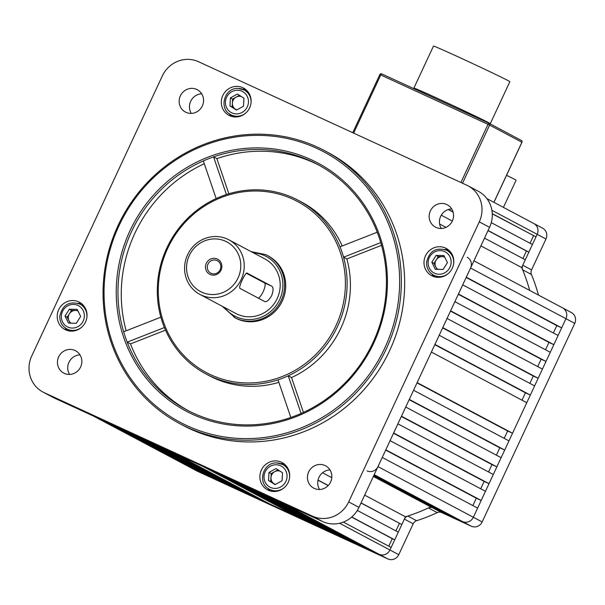 <?xml version="1.0" encoding="UTF-8"?>
<svg xmlns="http://www.w3.org/2000/svg" width="605" height="605" viewBox="0 0 605 605"><rect width="100%" height="100%" fill="white"/><g stroke="black" fill="none" stroke-linecap="round" stroke-linejoin="round"><path stroke-width="0.91" d="M413.903 88.058L433.49 46.056A42.138 0.673 25 0 1 466.258 60.598A42.138 0.673 25 0 1 508.253 80.699A42.138 0.673 25 0 1 509.871 81.675L490.284 123.677A42.138 0.673 25 0 0 488.666 122.702A42.138 0.673 25 0 0 446.671 102.608A42.138 0.673 25 0 0 413.903 88.058L413.54 88.534M308.671 471.93A12.644 12.077 -62 0 0 313.715 488.144A12.644 12.077 -62 0 0 330.61 482.034A12.644 12.077 -62 0 0 325.566 465.812A12.644 12.077 -62 0 0 308.671 471.93M329.975 469.919A12.644 12.077 -62 0 0 318.941 477.383A12.644 12.077 -62 0 0 319.584 489.49M430.382 210.911A12.644 12.077 -62 0 0 435.426 227.125A12.644 12.077 -62 0 0 452.328 221.014A12.644 12.077 -62 0 0 447.284 204.792A12.644 12.077 -62 0 0 430.382 210.911M451.685 208.899A12.644 12.077 -62 0 0 440.659 216.363A12.644 12.077 -62 0 0 441.295 228.471M180.396 95.84A12.644 12.077 -62 0 0 185.44 112.054A12.644 12.077 -62 0 0 202.342 105.943A12.644 12.077 -62 0 0 197.298 89.721A12.644 12.077 -62 0 0 180.396 95.84M201.699 93.828A12.644 12.077 -62 0 0 190.673 101.292A12.644 12.077 -62 0 0 191.309 113.407M58.685 356.859A12.644 12.077 -62 0 0 63.729 373.081A12.644 12.077 -62 0 0 80.624 366.963A12.644 12.077 -62 0 0 75.58 350.749A12.644 12.077 -62 0 0 58.685 356.859M79.989 354.855A12.644 12.077 -62 0 0 68.955 362.312A12.644 12.077 -62 0 0 69.598 374.427M222.806 95.499A15.45 14.762 -62 0 0 228.97 115.321A15.45 14.762 -62 0 0 249.623 107.841A15.45 14.762 -62 0 0 243.46 88.02A15.45 14.762 -62 0 0 222.806 95.499M229.098 113.596A15.45 14.762 -62 0 0 231.677 116.41M425.489 255.862A15.45 14.762 -62 0 0 431.652 275.676A15.45 14.762 -62 0 0 452.306 268.204A15.45 14.762 -62 0 0 446.142 248.383A15.45 14.762 -62 0 0 425.489 255.862M431.781 273.959A15.45 14.762 -62 0 0 434.36 276.772M261.383 470.032A15.45 14.762 -62 0 0 267.554 489.846A15.45 14.762 -62 0 0 288.207 482.374A15.45 14.762 -62 0 0 282.043 462.553A15.45 14.762 -62 0 0 261.383 470.032M267.682 488.129A15.45 14.762 -62 0 0 270.261 490.942M58.708 309.669A15.45 14.762 -62 0 0 64.871 329.491A15.45 14.762 -62 0 0 85.524 322.011A15.45 14.762 -62 0 0 79.361 302.19A15.45 14.762 -62 0 0 58.708 309.669M65 327.766A15.45 14.762 -62 0 0 67.578 330.587M384.719 348.155A153.11 146.259 -62 0 0 316.536 148.24A153.11 146.259 -62 0 0 118.958 225.824A153.11 146.259 -62 0 0 187.142 425.731A153.11 146.259 -62 0 0 384.719 348.155M118.104 225.453A154.509 147.605 118 0 1 324.651 150.706A154.509 147.605 118 0 1 386.3 348.911A154.509 147.605 118 0 1 179.753 423.659A154.509 147.605 118 0 1 118.104 225.453M226.421 194.538A98.328 93.926 -62 0 0 216.166 198.561L203.325 160.915A139.059 132.843 -62 0 0 131.512 231.632A139.059 132.843 -62 0 0 123.647 331.782A139.059 132.843 -62 0 0 127.186 342.158A139.059 132.843 -62 0 0 186.998 410.008A139.059 132.843 -62 0 0 290.831 417.48A139.059 132.843 -62 0 0 301.086 413.457A139.059 132.843 -62 0 0 372.892 342.74A139.059 132.843 -62 0 0 380.757 242.59A139.059 132.843 -62 0 0 377.225 232.214A139.059 132.843 -62 0 0 317.406 164.356A139.059 132.843 -62 0 0 213.58 156.884L226.421 194.538A98.328 93.926 118 0 1 298.303 200.338A98.328 93.926 118 0 1 340.01 246.825A98.328 93.926 -62 0 1 343.549 257.201A98.328 93.926 118 0 1 337.537 326.466A98.328 93.926 118 0 1 288.245 375.803L301.086 413.457M373.746 343.103A140.466 134.181 118 0 1 192.481 414.274A140.466 134.181 118 0 1 129.931 230.876A140.466 134.181 118 0 1 311.189 159.697A140.466 134.181 118 0 1 373.746 343.103M335.957 325.709A96.921 92.588 -62 0 0 292.79 199.158A96.921 92.588 -62 0 0 167.721 248.269A96.921 92.588 -62 0 0 210.88 374.82A96.921 92.588 -62 0 0 335.957 325.709M380.757 242.59L343.549 257.201L346.846 258.948A98.328 93.926 -62 0 1 340.842 328.212A98.328 93.926 -62 0 1 291.542 377.558L288.245 375.803A98.328 93.926 -62 0 1 277.99 379.827A98.328 93.926 118 0 1 206.101 374.034A98.328 93.926 118 0 1 164.401 327.539A98.328 93.926 -62 0 1 160.862 317.171A98.328 93.926 118 0 1 166.867 247.906A98.328 93.926 118 0 1 216.166 198.561M179.753 423.659L183.058 425.413A154.509 147.605 -62 0 0 389.605 350.666A154.509 147.605 -62 0 0 327.955 152.46L324.651 150.706M319.054 165.241A139.059 132.843 -62 0 0 216.877 158.639L213.58 156.884A139.059 132.843 -62 0 0 203.325 160.915M204.278 163.721A139.059 132.843 -62 0 0 126.165 330.791M165.505 330.156L130.483 343.905A139.059 132.843 -62 0 0 188.654 410.878M130.483 343.905L127.186 342.158L164.401 327.539M206.101 374.034L209.398 375.781A98.328 93.926 -62 0 0 278.845 382.345M342.203 245.963A98.328 93.926 -62 0 0 301.608 202.085L298.303 200.338M277.99 379.827L290.831 417.48M377.225 232.214L340.01 246.825M160.862 317.171L123.647 331.782M228.864 193.774L216.877 158.639M348.692 501.9L479.281 221.869A28.095 26.839 -62 0 0 468.066 185.833A28.095 26.839 -62 0 0 466.765 185.183L198.569 61.733A28.095 26.839 -62 0 0 162.314 75.965L31.732 356.005A28.095 26.839 -62 0 0 42.94 392.04A28.095 26.839 -62 0 0 44.241 392.683L312.445 516.141A28.095 26.839 -62 0 0 348.692 501.9L358.969 507.353L489.551 227.321L479.281 221.869M44.241 392.683L54.518 398.135L322.715 521.593L312.445 516.141M54.518 398.135A28.095 26.839 118 0 1 53.217 397.493L42.94 392.04M468.066 185.833L478.343 191.286A28.095 26.839 118 0 1 489.551 227.321M358.969 507.353A28.095 26.839 118 0 1 322.715 521.593M346.846 258.948L381.543 245.327M291.542 377.558L303.43 412.398M81.788 303.823A15.45 14.762 -62 0 0 78.007 303.264M284.463 464.186A15.45 14.762 -62 0 0 280.69 463.627M448.57 250.016A15.45 14.762 -62 0 0 444.788 249.457M245.887 89.653A15.45 14.762 -62 0 0 242.106 89.094M201.813 292.192A28.095 26.839 -62 0 0 238.06 277.96A28.095 26.839 -62 0 0 225.552 241.274A28.095 26.839 -62 0 0 189.297 255.507A28.095 26.839 -62 0 0 201.813 292.192M227.472 239.119A30.9 29.524 118 0 1 228.902 239.83A30.9 29.524 118 0 1 240.873 280.221A30.9 29.524 118 0 1 201.359 295.127A30.9 29.524 118 0 1 199.922 294.416A30.9 29.524 118 0 1 187.958 254.024A30.9 29.524 118 0 1 227.472 239.119M217.271 259.031A8.5 8.115 -62 0 0 206.305 263.341A8.5 8.115 -62 0 0 210.086 274.436A8.5 8.115 -62 0 0 221.059 270.125A8.5 8.115 -62 0 0 217.271 259.031M217.036 260.573A7.026 6.708 -62 0 0 208.052 263.962A7.026 6.708 -62 0 0 211.1 273.301A7.026 6.708 -62 0 0 220.076 269.913A7.026 6.708 -62 0 0 217.036 260.573M258.312 298.136A8.425 2.488 114.7 0 0 263.152 291.708A8.425 2.488 114.7 0 0 264.514 282.898L246.265 273.21M271.683 295.633C269.059 300.05 266.797 302.054 264.907 301.63L239.958 288.388C238.007 287.874 245.57 271.653 247.082 273.112L272.031 286.362C273.498 287.677 273.384 290.771 271.683 295.633M222.148 306.213L235.368 318.003A35.12 33.547 -62 0 0 236.994 318.812A35.12 33.547 -62 0 0 281.9 301.872A35.12 33.547 -62 0 0 268.302 255.968L267.198 255.386A35.12 33.547 -62 0 0 265.572 254.584L251.128 251.627M199.922 294.416L235.882 313.503A30.9 29.524 -62 0 0 237.311 314.214A30.9 29.524 -62 0 0 276.825 299.309A30.9 29.524 -62 0 0 264.861 258.917L228.902 239.83M436.954 269.323L434.019 263.409L436.175 259.976A7.026 6.708 -62 0 0 437.808 269.346M453.682 263.462A14.044 13.416 118 0 0 453.712 263.024A14.044 13.416 118 0 0 446.77 250.304L450.619 252.353A14.044 13.416 118 0 1 450.922 252.519M444.766 257.208A7.026 6.708 -62 0 0 442.24 256.633L444.509 256.686M438.33 256.55L436.175 259.976A7.026 6.708 118 0 1 442.24 256.633L438.33 256.55L436.129 255.378L443.941 255.56L447.443 262.6L443.132 269.467L435.313 269.285L431.819 262.245L436.129 255.378M437.755 277.324A14.044 13.416 118 0 1 437.445 277.166L433.596 275.116A14.044 13.416 118 0 0 448.365 273.475M434.019 263.409L431.819 262.245M69.394 313.791A7.026 6.708 -62 0 0 68.985 320.741L67.238 317.224L71.549 310.357L75.459 310.448A7.026 6.708 -62 0 0 69.394 313.791M77.984 311.015A7.026 6.708 -62 0 0 75.459 310.448L77.727 310.494M70.966 331.132A14.044 13.416 118 0 1 70.664 330.973L66.815 328.931A14.044 13.416 118 0 0 81.584 327.282M70.172 323.13L68.985 320.741A7.026 6.708 -62 0 0 71.027 323.153M77.16 309.367L80.662 316.407L76.351 323.274L68.531 323.093L65.03 316.052L69.348 309.185L77.16 309.367M66.815 328.931C62.02 326.11 59.676 321.852 59.789 316.135C62.466 304.784 69.197 300.783 79.981 304.118L83.838 306.16A14.044 13.416 118 0 1 84.14 306.327M67.238 317.224L65.03 316.052M71.549 310.357L69.348 309.185M373.754 475.643L445.409 513.675L452.721 517.041L373.95 475.227M367.084 470.894A8.425 8.054 -62 0 0 377.959 466.621L482.155 521.933A8.425 8.054 118 0 1 471.28 526.206L462.477 521.533A8.425 8.054 -62 0 0 473.352 517.26A8.425 8.054 118 0 1 462.477 521.533L374.14 474.812M318.026 480.052L328.273 485.49M361.049 502.891L401.841 524.543L360.988 503.027M364.671 495.132L405.456 516.783L401.841 524.543M331.79 477.678L322.533 472.762M357.305 510.431L398.279 532.181L394.717 539.819L392.282 538.7L388.781 546.194M351.739 517.003L394.717 539.819M533.421 223.321A8.425 8.054 -62 0 1 533.807 223.51L542.617 228.191A8.425 8.054 118 0 1 545.975 238.998L537.172 234.324A8.425 8.054 -62 0 0 533.807 223.51A8.425 8.054 118 0 1 537.172 234.324L535.985 236.873L492.258 213.83M492.251 213.656L535.985 236.873M491.26 222.655L532.423 244.511L528.861 252.141L526.426 251.022L522.924 258.524M448.449 209.459L453.039 211.894M488.069 230.49L528.861 252.141M93.14 415.9A8.425 8.054 -62 0 0 93.525 416.096L102.305 420.135L197.691 470.773L197.888 470.357M213.784 478.177L205.004 474.139L109.618 423.5L118.398 427.546L213.784 478.177L213.981 477.768M229.877 485.588L221.097 481.55L125.711 430.911L134.492 434.95L229.877 485.588L230.066 485.172M245.97 492.992L237.19 488.953L141.804 438.315L150.577 442.361L245.97 492.992L246.159 492.583M262.063 500.403L253.283 496.365L157.897 445.726L166.67 449.765L262.063 500.403L262.252 499.987M298.636 517.237L269.376 503.768L173.983 453.13L203.242 466.599L298.636 517.237L298.825 516.821M314.721 524.641L305.948 520.602L210.555 469.964L219.335 474.002L314.721 524.641L314.918 524.233M330.814 532.052L322.041 528.014L226.648 477.375L235.428 481.414L330.814 532.052L331.011 531.636M346.907 539.456L338.135 535.417L242.741 484.779L251.521 488.817L346.907 539.456L347.104 539.047M363 546.867L354.22 542.821L258.834 492.19L267.614 496.229L363 546.867L363.197 546.451M274.927 499.594L283.7 503.632L379.093 554.271A8.425 8.054 -62 0 0 389.968 549.998A8.425 8.054 118 0 1 379.093 554.271L370.313 550.232L274.927 499.594M377.959 466.621L382.231 457.456L477.625 508.094L473.352 517.26L565.947 318.691A8.425 8.054 -62 0 0 562.582 307.877A8.425 8.054 118 0 1 565.947 318.691L470.554 268.053A8.425 8.054 -62 0 0 467.196 257.238M481.187 500.456L385.793 449.825L390.066 440.659L485.46 491.298L481.187 500.456L476.309 498.217L472.876 505.576M489.022 483.66L393.628 433.021L397.901 423.855L493.294 474.494L489.022 483.66L484.144 481.414L480.71 488.772M496.856 466.856L401.463 416.217L405.736 407.052L501.129 457.69L496.856 466.856L491.978 464.61L488.545 471.968M504.691 450.052L409.298 399.413L413.578 390.248L508.964 440.886L504.691 450.052L499.813 447.806L496.38 455.172M512.526 433.248L417.132 382.61L431.38 352.065L526.773 402.703L512.526 433.248L507.648 431.002L504.215 438.368M530.328 395.065L434.942 344.426L439.215 335.261L534.608 385.899L530.328 395.065L525.458 392.819L522.024 400.177M538.163 378.261L442.777 327.623L447.05 318.457L542.443 369.095L538.163 378.261L533.292 376.015L529.859 383.381M546.005 361.457L450.612 310.819L454.884 301.661L550.278 352.291L546.005 361.457L541.127 359.211L537.694 366.577M553.84 344.653L458.446 294.022L462.719 284.857L558.112 335.495L553.84 344.653L548.962 342.415L545.529 349.773M553.363 332.969L556.797 325.611L561.674 327.857L466.281 277.219L470.554 268.053M530.048 243.248L533.542 235.746M484.507 238.128L525.299 259.779L521.684 267.546L480.892 245.887M545.975 238.998L531.568 269.898A5.619 5.369 -62 0 0 531.44 274.473L522.629 269.8A181.205 173.098 -62 0 1 529.678 290.415A181.205 173.098 -62 0 0 521.684 267.546M561.674 327.857L565.947 318.691L574.75 323.365L482.155 521.933M452.911 516.632L452.721 517.041M438.285 509.894L438.096 510.31L430.662 506.884L373.368 476.475M405.456 516.783A181.205 173.098 -62 0 0 430.662 506.884M395.904 530.918L399.398 523.423M343.375 522.092L391.155 547.457L389.968 549.998L404.374 519.105A5.619 5.369 118 0 1 407.808 516.042A181.205 173.098 -62 0 0 428.423 507.95A5.619 5.369 118 0 1 432.877 507.913L441.688 512.586A5.619 5.369 -62 0 0 437.226 512.624L428.423 507.95M93.525 416.096L188.919 466.735A8.425 8.054 118 0 1 188.526 466.538A8.425 8.054 -62 0 0 188.919 466.735L197.691 470.773M445.983 227.359L439.593 223.971M452.313 221.037L441.279 215.183M438.096 510.31L373.565 476.052M458.318 294.295L548.962 342.415M409.169 399.693L499.813 447.806M401.334 416.49L491.978 464.61M393.5 433.293L484.144 481.414M466.152 277.491L556.797 325.611M417.004 382.889L507.648 431.002M434.814 344.699L525.458 392.819M442.648 327.902L533.292 376.015M450.483 311.099L541.127 359.211M385.665 450.097L476.309 498.217M526.426 251.022L488.008 230.626M453.1 212.098L448.252 209.527M392.282 538.7L351.611 517.109M328.16 485.603L317.996 480.204M241.44 96.596A7.026 6.708 -62 0 0 236.116 97.125L239.421 95.31M235.073 116.962A14.044 13.416 118 0 1 234.763 116.803L230.913 114.761A14.044 13.416 118 0 0 236.684 116.258A14.044 13.416 118 0 0 245.683 113.112M236.116 97.125A7.026 6.708 -62 0 0 232.38 103.077L232.615 99.061L236.116 97.125M236.676 109.981L235.413 109.172A7.026 6.708 118 0 1 232.38 103.077L232.146 107.085L229.945 105.92L230.414 97.889L237.417 94.032L243.951 98.199L243.482 106.23L236.479 110.087L229.945 105.92M236.88 109.868A7.026 6.708 -62 0 1 235.413 109.172L232.146 107.085M238.309 88.443A14.044 13.416 118 0 1 244.087 89.941L247.937 91.99A14.044 13.416 118 0 1 248.239 92.157M232.615 99.061L230.414 97.889M280.024 471.129A7.026 6.708 -62 0 0 273.997 483.705A7.026 6.708 -62 0 0 275.464 484.401M276.893 462.976A14.044 13.416 118 0 1 282.664 464.474L286.52 466.523A14.044 13.416 118 0 1 286.823 466.689M275.26 484.514L270.73 481.618L271.199 473.594L278.005 469.843M268.998 472.422L276.001 468.565L282.535 472.732L282.059 480.763L275.063 484.62L268.529 480.453L268.998 472.422L271.199 473.594M273.649 491.494A14.044 13.416 118 0 1 273.347 491.336L269.49 489.294A14.044 13.416 118 0 0 275.267 490.791A14.044 13.416 118 0 0 284.267 487.645M270.73 481.618L268.529 480.453M197.722 471.408L387.896 558.944L379.093 554.271L188.919 466.735L197.722 471.408A8.425 8.054 118 0 1 197.328 471.212L93.329 416.006M374.208 474.675L462.477 521.533L432.877 507.913M473.927 260.815L562.582 307.877A8.425 8.054 -62 0 0 562.189 307.688M522.629 269.8A5.619 5.369 118 0 1 522.765 265.224L531.568 269.898M491.88 210.283L537.172 234.324L522.765 265.224M339.594 523.264L398.771 554.679L413.185 523.779L404.374 519.105M398.771 554.679A8.425 8.054 118 0 1 387.896 558.944M538.48 295.089A181.205 173.098 -62 0 0 531.44 274.473M562.582 307.877L571.385 312.551A8.425 8.054 118 0 1 574.75 323.365M471.28 526.206L441.688 512.586M407.808 516.042L416.611 520.716A181.205 173.098 -62 0 0 437.226 512.624M416.611 520.716A5.619 5.369 -62 0 0 413.185 523.779M506.551 175.306A42.138 0.673 25 0 1 514.462 179.277A42.138 0.673 25 0 1 516.08 180.245L503.428 207.386M493.884 202.32L521.903 142.236L489.619 125.099L462.515 183.224M460.919 182.491L488.031 124.343L380.757 74.96L353.638 133.115M379.91 74.581A1.407 1.339 118 0 1 381.702 73.878L488.984 123.254A1.407 1.339 118 0 1 489.619 125.099L488.031 124.343A1.407 0.416 -65.3 0 1 488.991 123.261L381.71 73.878A1.407 0.416 114.7 0 0 381.71 73.878A1.407 0.416 114.7 0 0 380.757 74.96L379.849 74.559L352.738 132.699M489.12 123.329L521.283 140.398A1.407 1.339 -62 0 1 521.344 140.436L489.059 123.291A1.407 1.407 0 0 0 488.991 123.261M521.903 142.236A1.407 1.339 -62 0 0 521.344 140.436A1.407 1.407 0 0 1 521.956 142.266L493.945 202.35M379.902 74.596L379.849 74.559A1.407 1.407 0 0 1 381.71 73.878M253.487 252.882A33.714 32.201 118 0 1 264.612 255.658A33.714 32.201 118 0 1 279.623 299.679A33.714 32.201 118 0 1 236.124 316.755A33.714 32.201 118 0 1 224.508 307.469M234.271 317.421A35.12 33.547 -62 0 0 235.897 318.23A35.12 33.547 -62 0 0 280.803 301.29A35.12 33.547 -62 0 0 267.198 255.386L265.565 254.576M272.031 286.362L264.514 282.898M451.133 262.683A11.941 11.404 -62 0 0 440.319 250.599A11.941 11.404 -62 0 0 428.128 262.162A11.941 11.404 -62 0 0 438.935 274.239A11.941 11.404 -62 0 0 451.133 262.683M61.347 315.969A11.941 11.404 -62 0 0 72.154 328.054A11.941 11.404 -62 0 0 84.352 316.491A11.941 11.404 -62 0 0 73.538 304.406A11.941 11.404 -62 0 0 61.347 315.969M79.981 304.118A14.044 13.416 118 0 1 86.931 316.831A14.044 13.416 118 0 1 86.901 317.27M237.636 90.236A11.941 11.404 -62 0 0 225.446 101.799A11.941 11.404 -62 0 0 236.26 113.884A11.941 11.404 -62 0 0 248.451 102.321A11.941 11.404 -62 0 0 237.636 90.236M230.913 114.761C218.284 108.961 224.342 87.294 238.241 88.421L244.087 89.941A14.044 13.416 118 0 1 250.999 103.1M274.836 488.416A11.941 11.404 -62 0 0 287.035 476.853A11.941 11.404 -62 0 0 276.22 464.769A11.941 11.404 -62 0 0 264.022 476.332A11.941 11.404 -62 0 0 274.836 488.416M269.49 489.294C256.86 483.493 262.925 461.827 276.818 462.954L282.664 464.474A14.044 13.416 118 0 1 289.583 477.632M446.77 250.304C435.978 246.969 429.248 250.977 426.57 262.328C426.457 268.038 428.801 272.303 433.596 275.116M533.807 223.51L486.889 198.606"/></g></svg>
